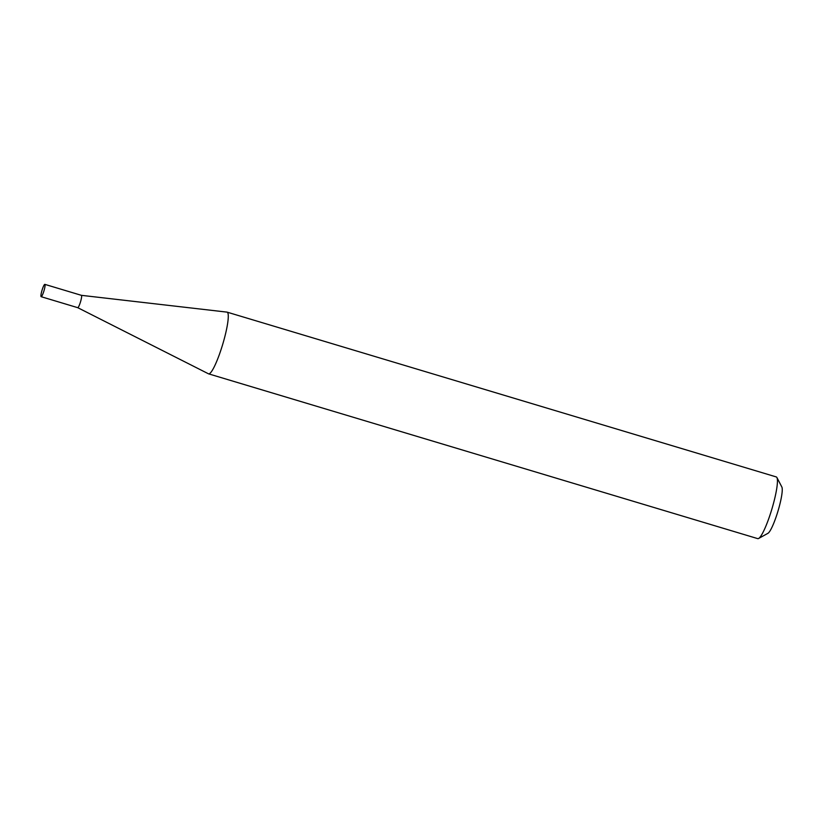 <?xml version="1.0" encoding="UTF-8"?>
<svg xmlns="http://www.w3.org/2000/svg" width="823" height="823" viewBox="0 0 823 823"><rect width="100%" height="100%" fill="white"/><g stroke="black" fill="none" stroke-linecap="round" stroke-linejoin="round"><path stroke-width="1.23" d="M77.691 307.658A6.44 1.008 -73.3 0 0 77.712 307.668A6.44 1.008 -73.3 0 0 80.469 302A6.44 1.008 -73.3 0 0 81.415 295.344A6.44 1.008 -73.3 0 0 81.384 295.334M42.096 290.035A6.44 1.008 -73.3 0 0 41.15 296.692A6.44 1.008 -73.3 0 0 43.907 291.023A6.44 1.008 -73.3 0 0 44.854 284.367A6.44 1.008 -73.3 0 0 42.096 290.035M41.15 296.692L77.712 307.668L208.466 373.796A32.21 5.041 -73.3 0 0 208.589 373.848A32.21 5.041 -73.3 0 0 222.364 345.465A32.21 5.041 -73.3 0 0 227.107 312.143A32.21 5.041 -73.3 0 0 226.973 312.123L81.405 295.334L44.854 284.367M776.912 477.546L781.85 487A24.484 3.827 106.7 0 1 777.756 511.855A24.484 3.827 106.7 0 1 767.952 533.304L758.631 538.468A32.21 5.041 -73.3 0 0 771.521 510.25A32.21 5.041 -73.3 0 0 776.912 477.546A32.21 5.041 -73.3 0 0 776.264 476.929L227.107 312.143M208.589 373.848L757.746 538.633A32.21 5.041 -73.3 0 0 758.631 538.468"/></g></svg>
